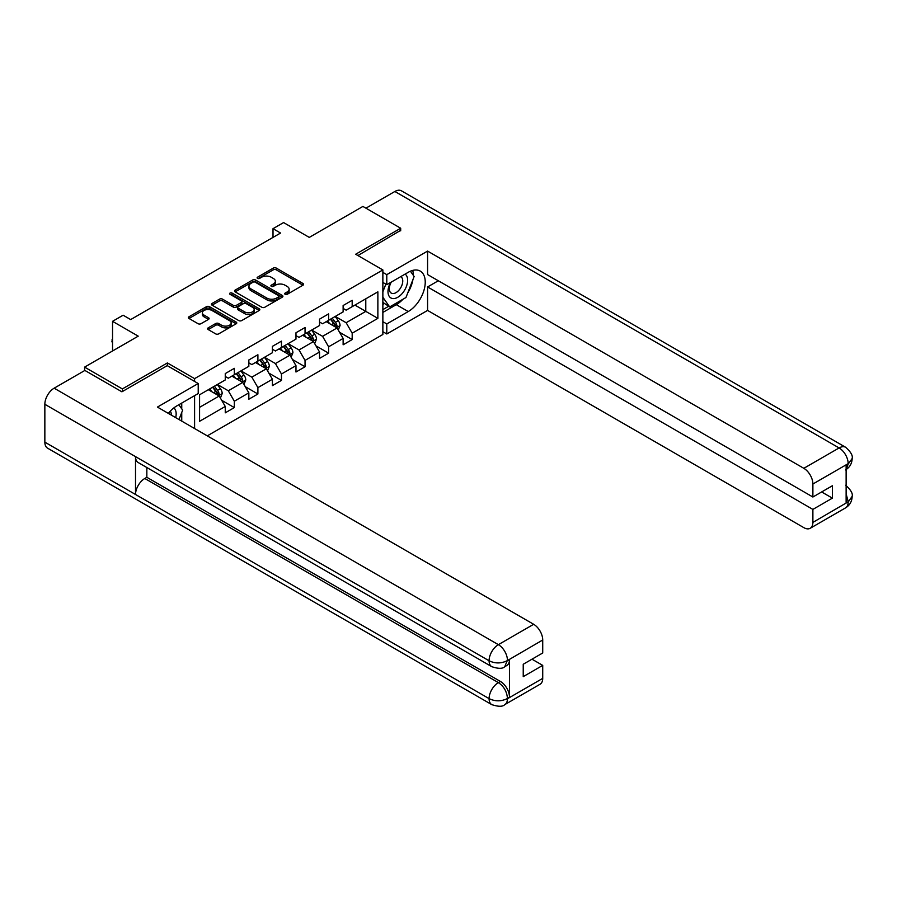 <?xml version="1.0" encoding="UTF-8"?>
<svg xmlns="http://www.w3.org/2000/svg" width="897" height="897" viewBox="0 0 897 897"><rect width="100%" height="100%" fill="white"/><g stroke="black" fill="none" stroke-linecap="round" stroke-linejoin="round"><path stroke-width="1.35" d="M285.145 294.306A1.469 0.852 0 0 0 287.219 294.306L302.973 285.212A2.097 1.211 0 0 0 303.59 284.349A2.097 1.211 0 0 0 302.973 283.497L276.276 268.08A2.097 1.211 0 0 0 273.316 268.08L257.551 277.184A1.469 0.852 0 0 0 257.125 277.778A1.469 0.852 0 0 0 257.551 278.373A1.469 0.852 0 0 0 259.625 278.373L261.666 277.195A6.716 3.88 0 0 1 271.163 277.195L273.383 278.485A6.716 3.88 0 0 1 275.357 281.221A6.716 3.88 0 0 1 273.383 283.968L271.343 285.145A1.469 0.852 0 0 0 270.916 285.739A1.469 0.852 0 0 0 271.343 286.345A1.469 0.852 0 0 0 273.428 286.345L275.457 285.168A6.716 3.88 0 0 1 284.954 285.168L287.175 286.446A6.716 3.88 0 0 1 289.148 289.193A6.716 3.88 0 0 1 287.175 291.929L285.145 293.106A1.469 0.852 0 0 0 284.708 293.7A1.469 0.852 0 0 0 285.145 294.306L285.145 293.106M208.205 327.853A2.097 1.211 0 0 0 207.588 328.706A2.097 1.211 0 0 0 208.205 329.558L215.695 333.886A2.097 1.211 0 0 0 218.655 333.886L236.158 323.783A2.097 1.211 0 0 0 236.774 322.931A2.097 1.211 0 0 0 236.158 322.068L209.461 306.662A2.097 1.211 0 0 0 206.501 306.662L188.998 316.764A2.097 1.211 0 0 0 188.381 317.616A2.097 1.211 0 0 0 188.998 318.469L198.046 323.694A2.097 1.211 0 0 0 201.006 323.694L208.496 319.377A2.097 1.211 0 0 0 209.113 318.513A2.097 1.211 0 0 0 208.496 317.661L204.011 315.071A5.606 3.24 0 0 1 202.374 312.784A5.606 3.24 0 0 1 205.828 309.79A5.606 3.24 0 0 1 211.95 310.485L229.52 320.633A5.606 3.24 0 0 1 231.168 322.931A5.606 3.24 0 0 1 227.703 325.914A5.606 3.24 0 0 1 221.593 325.219L218.655 323.525A2.097 1.211 0 0 0 215.695 323.525L208.205 327.853L208.205 329.558M400.69 230.854L400.69 228.242L362.915 206.433L309.274 237.402L283.587 222.568L273.013 228.679L280.559 233.041L130.67 319.579L123.124 315.217L112.54 321.328L112.54 350.985M167.391 365.729L167.391 362.937L122.362 388.928L84.587 367.12L138.228 336.151L112.54 321.328M167.391 362.937L194.593 378.635L382.862 269.941L382.862 334.491L207.285 435.864M400.69 228.242L355.661 254.243L382.862 269.941M261.823 307.256A2.097 1.211 0 0 0 264.783 307.256L282.286 297.154A2.097 1.211 0 0 0 282.903 296.29A2.097 1.211 0 0 0 282.286 295.438L255.589 280.021A2.097 1.211 0 0 0 252.618 280.021L235.126 290.135A2.097 1.211 0 0 0 234.509 290.987A2.097 1.211 0 0 0 235.126 291.839L261.823 307.256M230.596 294.62A1.469 0.852 0 0 1 232.076 294.833L232.076 293.084L259.222 308.759A2.097 1.211 0 0 1 259.838 309.611A2.097 1.211 0 0 1 259.222 310.463L241.719 320.577A2.097 1.211 0 0 1 238.759 320.577L212.062 305.159L219.552 300.865L219.552 299.116L212.062 303.444A2.097 1.211 0 0 0 211.445 304.307A2.097 1.211 0 0 0 212.062 305.159L212.062 303.444M219.552 300.865A2.097 1.211 0 0 1 222.512 300.865L222.512 299.116A2.097 1.211 0 0 0 219.552 299.116M222.512 299.116L233.343 305.372A2.097 1.211 0 0 0 236.303 305.372L241.271 302.502A2.097 1.211 0 0 0 241.887 301.65A2.097 1.211 0 0 0 241.271 300.787L230.002 294.283A1.469 0.852 0 0 1 229.576 293.689A1.469 0.852 0 0 1 230.484 292.904A1.469 0.852 0 0 1 232.076 293.084M84.587 370.607L84.587 367.12M122.362 388.928L122.362 391.552M194.593 428.531L194.593 395.644M194.593 381.427L194.593 378.635M221.716 400.32L234.33 407.597L234.33 401.228L248.839 392.852L248.839 399.221L257.899 393.996L257.899 387.627L272.408 379.252L272.408 385.62L281.467 380.384L281.467 374.015L295.976 365.64L295.976 372.008L305.047 366.772L305.047 360.403L319.545 352.028L319.545 358.396L328.616 353.16L328.616 346.791L343.125 338.427L343.125 344.796L352.185 339.559L352.185 333.191L377.872 318.357L377.872 291.839L365.785 298.813L365.785 311.382L377.872 318.357M234.33 407.597L225.259 412.833L225.259 406.464L199.571 421.298L199.571 394.781L225.259 379.947L225.259 373.578L234.33 368.342L234.33 374.711L248.839 366.335L248.839 359.966L257.899 354.73L257.899 361.099L272.408 352.723L272.408 346.354L281.467 341.129L281.467 347.498L295.976 339.122L295.976 332.753L305.047 327.517L305.047 333.886L319.545 325.51L319.545 319.141L328.616 313.905L328.616 320.274L343.125 311.898L343.125 305.529L352.185 300.304L352.185 306.662L377.872 291.839M231.908 376.112L242.784 382.391L228.287 390.767L217.41 384.477M225.259 376.46L228.287 378.198L234.33 374.711M228.287 390.767L234.33 401.228M242.784 382.391L248.839 392.852M255.477 362.5L266.364 368.779L251.855 377.155L240.979 370.876M248.839 362.848L251.855 364.597L257.899 361.099M251.855 377.155L257.899 387.627M266.364 368.779L272.408 379.252M279.057 348.888L289.933 355.167L275.424 363.543L264.548 357.264M272.408 349.236L275.424 350.985L281.467 347.498M275.424 363.543L281.467 374.015M289.933 355.167L295.976 365.64M302.625 335.276L313.502 341.566L299.004 349.942L288.116 343.652M295.976 335.635L299.004 337.373L305.047 333.886M299.004 349.942L305.047 360.403M313.502 341.566L319.545 352.028M326.194 321.675L337.07 327.954L322.572 336.33L311.696 330.051M319.545 322.023L322.572 323.761L328.616 320.274M322.572 336.33L328.616 346.791M337.07 327.954L343.125 338.427M354.909 305.092L365.785 311.382L346.141 322.718L335.265 316.439M343.125 308.411L346.141 310.16L352.185 306.662M346.141 322.718L352.185 333.191M273.013 228.679L273.013 237.402M199.571 407.339L219.216 396.003L208.339 389.713M219.216 396.003L225.259 406.464M339.571 332.271L352.185 339.559M316.002 345.883L328.616 353.16M292.422 359.484L305.047 366.772M268.853 373.096L281.467 380.384M245.285 386.708L257.899 393.996M285.728 294.508L287.175 293.678A6.716 3.88 0 0 0 289.148 290.931L289.148 289.193M275.357 281.221L275.357 282.97A6.716 3.88 0 0 1 273.383 285.706L271.937 286.547M302.951 285.224L276.276 269.829A2.097 1.211 0 0 0 273.316 269.829L258.145 278.586M282.252 297.165L255.589 281.77A2.097 1.211 0 0 0 252.618 281.77L235.149 291.861L235.126 290.135M278.575 296.896A1.469 0.852 0 0 0 279.012 296.29A1.469 0.852 0 0 0 278.575 295.696L255.14 282.163A1.469 0.852 0 0 0 253.066 282.163L250.913 283.407A6.716 3.88 0 0 0 248.951 286.154A6.716 3.88 0 0 0 250.913 288.89L266.936 298.14A6.716 3.88 0 0 0 276.422 298.14L278.575 296.896L278.575 298.645A1.469 0.852 0 0 0 279.012 298.039L279.012 296.29M248.951 286.154L248.951 287.892A6.716 3.88 0 0 0 250.913 290.628L250.913 288.89M278.575 298.645L276.422 299.878A6.716 3.88 0 0 1 266.936 299.878L250.913 290.628M222.512 300.865L233.343 307.122A2.097 1.211 0 0 0 236.303 307.122L241.271 304.251A2.097 1.211 0 0 0 241.887 303.388L241.887 301.65M232.076 294.833L259.199 310.485M244.578 311.853A5.606 3.24 0 0 0 250.689 312.56A5.606 3.24 0 0 0 254.154 309.566A5.606 3.24 0 0 0 252.506 307.279L246.316 303.702A2.097 1.211 0 0 0 243.356 303.702L238.389 306.572A2.097 1.211 0 0 0 237.772 307.424A2.097 1.211 0 0 0 238.389 308.288L244.578 311.853L244.578 313.602A5.606 3.24 0 0 0 250.689 314.309A5.606 3.24 0 0 0 254.154 311.315L254.154 309.566M237.772 307.424L237.772 309.173A2.097 1.211 0 0 0 238.389 310.026L238.389 308.288M244.578 313.602L238.389 310.026M231.168 322.931L231.168 324.669A5.606 3.24 0 0 1 227.703 327.663A5.606 3.24 0 0 1 221.593 326.957L218.655 325.275A2.097 1.211 0 0 0 215.695 325.275L208.227 329.58M202.374 312.784L202.374 314.522A5.606 3.24 0 0 0 204.011 316.809L204.011 315.071M208.496 317.661L208.496 319.377L204.011 316.809M236.135 323.795L209.461 308.4A2.097 1.211 0 0 0 206.501 308.4L189.02 318.491M338.27 330.018L340.064 325.488A5.662 3.274 -120 0 0 338.259 320.666L335.142 316.506M329.704 323.694L327.584 320.868M336.196 327.45L337.014 325.734A5.662 3.274 -120 0 0 335.388 322.326L332.271 318.166M330.847 318.984L334.312 323.604A2.882 1.671 60 0 1 334.839 324.479L337.014 325.734M330.455 319.209L333.572 323.38A5.662 3.274 60 0 1 335.198 326.777M390.52 282.533A13.892 8.017 120 0 0 392.908 298.566A13.892 8.017 120 0 0 405.455 288.632A13.892 8.017 120 0 0 405.119 274.101M391.305 282.073A9.508 5.494 120 0 0 391.271 293.106A9.508 5.494 120 0 0 392.662 293.543A9.508 5.494 120 0 0 401.363 286.524A9.508 5.494 120 0 0 400.78 276.635A9.508 5.494 120 0 0 400.757 276.624M410.411 271.208L414.134 276.489L405.971 297.512L389.657 306.931L382.862 302.356M389.657 306.931L382.862 297.255M382.862 291.828L385.845 284.136M175.689 417.621A13.892 8.017 120 0 0 173.85 407.911M171.26 415.064A9.508 5.494 120 0 0 170.284 411.162M178.851 404.738L182.652 410.131L178.996 419.538M402.966 299.239A24.04 13.881 120 0 1 396.306 304.666L408.247 311.551A24.04 13.881 120 0 0 423.945 290.37A24.04 13.881 120 0 0 420.267 271.107A24.04 13.881 120 0 0 408.247 272.296L386.786 284.685L386.786 274.65L427.589 251.093L803.824 468.312L839.099 447.951L394.871 191.476L365.931 208.182M408.247 311.551L386.786 323.94L386.786 333.976L427.589 310.418L427.589 286.95L812.884 509.406L812.884 522.402L848.383 501.715L846.129 502.78L846.129 465.263L848.17 463.648L812.884 484.021A12.816 7.4 -120 0 0 803.824 468.312M438.308 280.761L427.589 286.95M821.652 491.96L832.382 498.149L832.382 485.759L812.884 497.016L427.589 274.56L427.589 251.093M382.862 282.42L386.786 284.685M382.862 272.385L386.786 274.65M382.862 331.699L386.786 333.976M382.862 321.675L386.786 323.94M427.589 310.418L803.824 527.638A12.816 7.4 -120 0 0 810.226 528.277A12.816 7.4 -120 0 0 812.884 522.402M394.871 191.476A13.141 7.591 -60 0 1 401.441 190.826L845.669 447.3A13.141 7.591 -60 0 0 839.099 447.951A12.816 7.4 60 0 1 848.17 463.648M812.884 497.016L812.884 484.021M832.382 498.149L812.884 509.406M400.69 230.338L357.925 255.544M407.743 292.949A24.04 13.881 120 0 0 412.912 279.617M413.304 275.312A24.04 13.881 120 0 0 412.71 270.412M396.306 304.666L382.862 312.425M382.862 309.633L388.603 306.314M382.862 304.397L384.073 303.702M846.129 493.798L848.17 501.602M845.669 485.243C850.827 489.885 852.991 493.585 852.15 496.366L848.405 501.715M845.669 447.3C850.827 451.897 852.98 455.631 852.15 458.513L848.394 463.783M491.803 666.684A13.141 7.591 -60 0 1 489.078 660.764C495.133 663.668 501.165 663.634 507.197 660.685L504.787 666.673C502.634 668.859 498.306 668.859 491.803 666.684L138.228 462.56A13.141 7.591 -60 0 1 135.514 456.629L44.85 404.289A13.141 7.591 -60 0 1 54.145 388.188L84.89 370.439L121.914 391.81L167.246 365.64L198.215 383.524L198.215 393.559L176.765 405.937A24.04 13.881 120 0 0 168.344 413.382M198.215 383.524L157.424 407.081L533.659 624.29A12.816 7.4 60 0 1 542.719 639.998L542.719 652.994L523.231 664.251L523.231 676.641L542.719 665.383L542.719 678.379A12.816 7.4 60 0 1 540.061 684.254L504.787 704.616A12.816 7.4 -120 0 0 507.444 698.752L542.719 678.379M181.216 420.816L186.273 423.743M181.743 420.514L181.743 412.452M181.743 408.853L181.743 403.067M504.787 704.616C502.735 706.791 498.407 706.802 491.803 704.638L47.575 448.164A13.141 7.591 -60 0 1 44.85 442.143L135.514 494.482A13.141 7.591 -60 0 1 144.798 478.482L498.373 682.617L500.414 681.44A12.816 7.4 60 0 1 509.485 697.137L509.485 659.62A12.816 7.4 60 0 1 506.827 665.496L504.787 666.673M44.85 404.289L44.85 442.143M54.145 388.188L498.373 644.663A13.141 7.591 -60 0 0 489.078 660.764L135.514 456.629L135.514 494.482L489.078 698.617C495.11 701.532 501.154 701.532 507.209 698.617L507.444 698.752M542.719 665.383L531.988 659.194M146.839 467.528L146.839 477.305L500.414 681.44M146.839 477.305L144.798 478.482M314.701 343.629L316.495 339.1A5.662 3.274 -120 0 0 314.69 334.278L311.573 330.118M306.135 337.306L304.016 334.48M312.627 341.051L313.434 339.346A5.662 3.274 -120 0 0 311.82 335.938L308.703 331.778M307.279 332.596L310.743 337.216A2.882 1.671 60 0 1 311.259 338.091L313.434 339.346M306.886 332.821L310.003 336.98A5.662 3.274 60 0 1 311.629 340.389M291.121 357.241L292.927 352.712A5.662 3.274 -120 0 0 291.121 347.89L287.993 343.73M282.566 350.918L280.447 348.092M289.058 354.663L289.866 352.947A5.662 3.274 -120 0 0 288.251 349.55L285.123 345.379M283.71 346.197L287.163 350.817A2.882 1.671 60 0 1 287.69 351.691L289.866 352.947M283.317 346.433L286.435 350.592A5.662 3.274 60 0 1 288.049 354.001M267.553 370.842L269.347 366.324A5.662 3.274 -120 0 0 267.541 361.502L264.424 357.331M258.986 364.53L256.867 361.693M265.49 368.275L266.297 366.559A5.662 3.274 -120 0 0 264.671 363.15L261.554 358.991M260.141 359.809L263.595 364.429A2.882 1.671 60 0 1 264.122 365.303L266.297 366.559M259.738 360.033L262.866 364.204A5.662 3.274 60 0 1 264.48 367.613M243.984 384.454L245.778 379.924A5.662 3.274 -120 0 0 243.973 375.103L240.856 370.943M235.418 378.13L233.298 375.305M241.91 381.887L242.728 380.171A5.662 3.274 -120 0 0 241.102 376.762L237.985 372.603M236.561 373.421L240.026 378.041A2.882 1.671 60 0 1 240.553 378.915L242.728 380.171M236.169 373.645L239.286 377.805A5.662 3.274 60 0 1 240.912 381.214M220.415 398.066L222.209 393.536A5.662 3.274 -120 0 0 220.404 388.715L217.287 384.555M211.849 391.742L209.73 388.917M218.341 395.487L219.148 393.783A5.662 3.274 -120 0 0 217.534 390.374L214.417 386.215M212.993 387.033L216.457 391.653A2.882 1.671 60 0 1 216.973 392.527L219.148 393.783M212.6 387.257L215.717 391.417A5.662 3.274 60 0 1 217.343 394.826M112.54 342.732L111.912 341.723L112.54 339.604M112.54 340.344L111.912 339.974M287.175 293.678L287.175 291.929M271.343 286.345L271.343 285.145M273.383 285.706L273.383 283.968M257.551 278.373L257.551 277.184M273.316 269.829L273.316 268.08M276.276 269.829L276.276 268.08M302.973 285.212L302.973 283.497M252.618 281.77L252.618 280.021M255.589 281.77L255.589 280.021M282.286 297.154L282.286 295.438M266.936 299.878L266.936 298.14M276.422 299.878L276.422 298.14M233.343 307.122L233.343 305.372M236.303 307.122L236.303 305.372M241.271 304.251L241.271 302.502M259.222 310.463L259.222 308.759M215.695 325.275L215.695 323.525M218.655 325.275L218.655 323.525M221.593 326.957L221.593 325.219M188.998 318.469L188.998 316.764M206.501 308.4L206.501 306.662M209.461 308.4L209.461 306.662M236.158 323.783L236.158 322.068M336.521 327.629L340.03 325.6M335.388 322.326L338.259 320.666M331.363 324.658L333.572 323.38M852.15 496.411C852.004 501.434 849.795 505.269 845.512 507.904A12.816 7.4 -120 0 0 848.17 502.028M846.129 469.523L848.17 464.085M509.485 697.137L507.22 698.617M542.719 639.998L507.22 660.685M507.444 660.797L509.485 659.62M507.444 660.371A12.816 7.4 60 0 0 498.373 644.663L533.659 624.29M491.803 704.638A13.141 7.591 -60 0 1 489.078 698.617A13.141 7.591 -60 0 1 498.373 682.617C503.834 686.272 506.85 691.497 507.444 698.314M312.941 341.241L316.462 339.212M311.82 335.938L314.69 334.278M307.794 338.259L310.003 336.98M289.372 354.853L292.882 352.824M288.251 349.55L291.121 347.89M284.214 351.871L286.435 350.592M265.804 368.454L269.313 366.425M264.671 363.15L267.541 361.502M260.646 365.483L262.866 364.204M242.235 382.066L245.744 380.036M241.102 376.762L243.973 375.103M237.077 379.095L239.286 377.805M218.655 395.678L222.176 393.648M217.534 390.374L220.404 388.715M213.508 392.695L215.717 391.417M810.226 528.277L845.512 507.904M852.15 458.546C851.982 463.536 849.762 467.337 845.512 469.95"/></g></svg>
